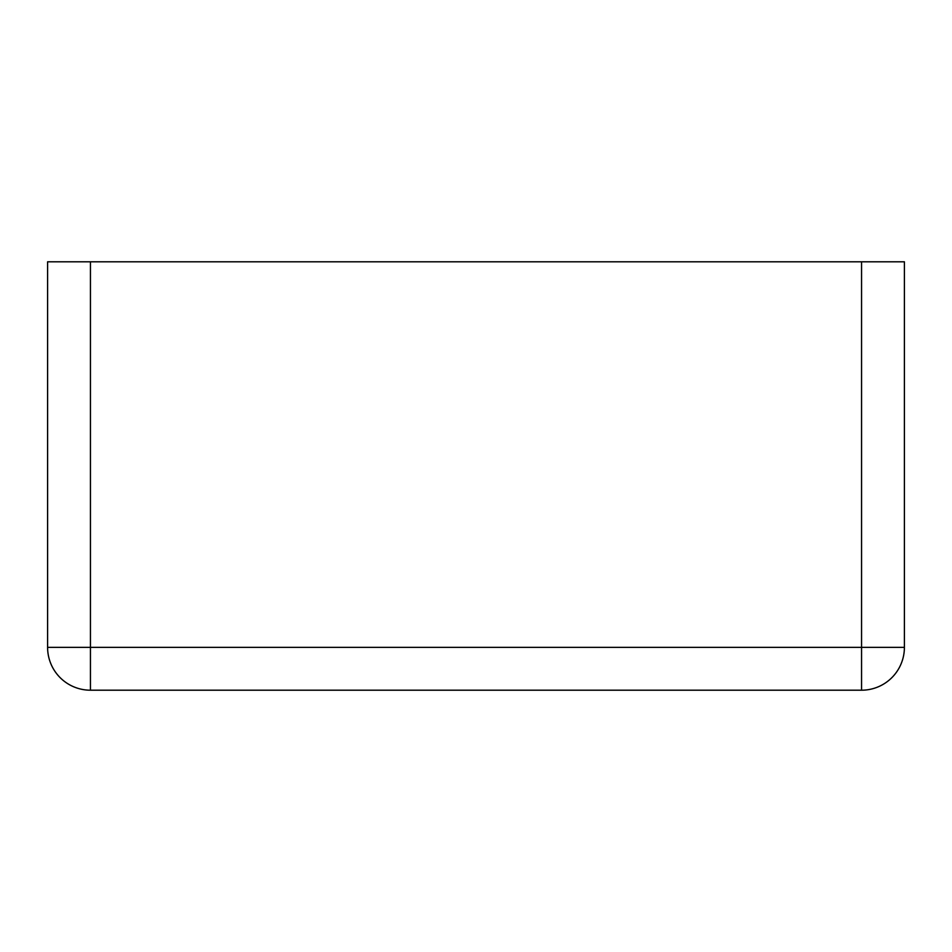 <?xml version="1.0" encoding="UTF-8"?>
<svg xmlns="http://www.w3.org/2000/svg" width="952" height="952" viewBox="0 0 952 952"><rect width="100%" height="100%" fill="white"/><g stroke="black" fill="none" stroke-linecap="round" stroke-linejoin="round"><path stroke-width="1.43" d="M90.44 261.8L47.6 261.8L47.6 647.36A42.84 42.84 0 0 0 90.44 690.2L861.56 690.2A42.84 42.84 0 0 0 904.4 647.36A42.84 42.84 0 0 1 861.56 690.2L861.56 647.36L904.4 647.36L904.4 261.8L861.56 261.8L861.56 647.36L90.44 647.36L90.44 690.2A42.84 42.84 0 0 1 47.6 647.36L90.44 647.36L90.44 261.8L861.56 261.8"/></g></svg>
